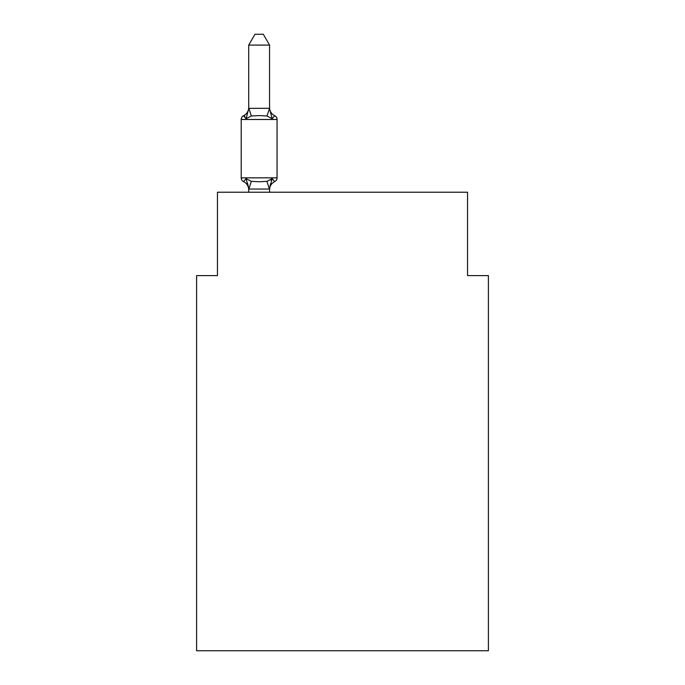 <?xml version="1.0" encoding="UTF-8"?>
<svg xmlns="http://www.w3.org/2000/svg" width="685" height="685" viewBox="0 0 685 685"><rect width="100%" height="100%" fill="white"/><g stroke="black" fill="none" stroke-linecap="round" stroke-linejoin="round"><path stroke-width="1.03" d="M488.396 650.75L488.396 275.601L467.547 275.601L467.547 192.228L217.453 192.228L217.453 275.601L196.604 275.601L196.604 650.75L488.396 650.75M269.556 45.09L248.715 45.09L254.966 34.25L263.297 34.25L269.556 45.09L269.556 108.727L272.159 118.676L266.953 115.996L259.135 115.577L251.318 115.996L246.103 118.676L243.552 115.748A4.17 4.17 0 0 0 241.206 119.49L241.206 177.852A4.17 4.17 0 0 0 243.552 181.602L246.103 178.665L243.552 181.602A4.17 4.17 0 0 1 241.206 177.852A4.17 4.17 0 0 0 243.552 181.602L246.103 178.665L251.318 181.345L259.135 181.765L266.953 181.345L272.159 178.665L274.711 181.602A4.17 4.17 0 0 0 277.057 177.852L277.057 119.49A4.17 4.17 0 0 0 274.711 115.748L272.159 118.676L274.711 115.748A9.17 9.17 0 0 1 269.556 107.502L269.556 108.727L269.556 107.502M277.057 119.49L241.206 119.49A4.17 4.17 0 0 1 243.552 115.748A4.17 4.17 0 0 0 241.206 119.49A4.17 4.17 0 0 1 243.552 115.748L246.103 118.676L243.552 115.748A4.17 4.17 0 0 0 241.206 119.49A4.17 4.17 0 0 1 243.552 115.748A4.17 4.17 0 0 0 241.206 119.49A4.17 4.17 0 0 1 243.552 115.748L246.103 118.676L243.552 115.748A4.17 4.17 0 0 0 241.206 119.49A4.17 4.17 0 0 1 243.552 115.748A4.17 4.17 0 0 0 241.206 119.49A4.17 4.17 0 0 1 243.552 115.748L246.103 118.676L243.552 115.748L246.103 118.676L243.552 115.748L244.828 116.381M248.715 189.848L248.715 189.848A9.17 9.17 0 0 0 243.552 181.602A4.17 4.17 0 0 1 241.206 177.852A4.17 4.17 0 0 0 243.552 181.602A4.17 4.17 0 0 1 241.206 177.852A4.17 4.17 0 0 0 243.552 181.602A4.17 4.17 0 0 1 241.206 177.852A4.17 4.17 0 0 0 243.552 181.602A4.17 4.17 0 0 1 241.206 177.852A4.17 4.17 0 0 0 243.552 181.602A4.17 4.17 0 0 1 241.206 177.852A4.17 4.17 0 0 0 243.552 181.602A4.17 4.17 0 0 1 241.206 177.852A4.17 4.17 0 0 0 243.552 181.602A4.17 4.17 0 0 1 241.206 177.852A4.17 4.17 0 0 0 243.552 181.602A4.17 4.17 0 0 1 241.206 177.852A4.17 4.17 0 0 0 243.552 181.602A4.17 4.17 0 0 1 241.206 177.852A4.17 4.17 0 0 0 243.552 181.602L246.103 178.665L248.715 188.777M270.917 180.061L272.159 178.665L269.385 189.043L248.878 189.043L247.49 183.049M269.556 108.358L266.953 115.996M248.715 108.572L246.103 118.676L243.552 115.748L244.742 116.313M241.206 119.49A4.17 4.17 0 0 1 243.552 115.748A9.17 9.17 0 0 0 248.715 107.502M248.715 45.09L248.715 108.358L269.385 108.299M269.556 192.228L269.556 188.992M248.715 192.228L248.715 188.992M269.556 189.848A9.17 9.17 0 0 1 274.711 181.602L272.159 178.665M277.057 177.852L241.206 177.852A4.17 4.17 0 0 0 243.552 181.602M269.556 188.615L270.532 183.708M251.318 181.345L248.878 189.043M266.953 181.345L269.385 189.043M248.878 108.299L251.318 115.996"/></g></svg>
